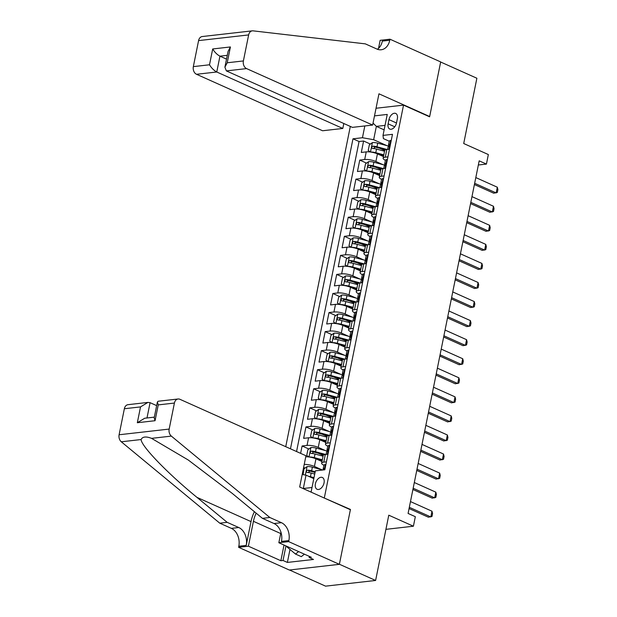 <?xml version="1.0" encoding="UTF-8"?>
<svg xmlns="http://www.w3.org/2000/svg" width="617" height="617" viewBox="0 0 617 617"><rect width="100%" height="100%" fill="white"/><g stroke="black" fill="none" stroke-linecap="round" stroke-linejoin="round"><path stroke-width="0.93" d="M324.048 482.895A6.463 3.995 -65.9 0 0 322.359 477.489A6.463 3.995 -65.9 0 0 315.387 483.882A6.463 3.995 -65.9 0 0 317.076 489.281A6.463 3.995 -65.9 0 0 324.048 482.895M289.496 570L325.552 586.15L375.614 580.466L339.389 564.239L350.441 509.441L323.802 497.819M350.317 126.423L285.74 446.693M324.357 497.757L403.526 105.129L429.609 116.814L440.654 62.016L476.879 78.243L463.714 143.522L488.348 154.551L486.427 164.083L479.185 160.836L408.084 513.444L415.334 516.691L413.405 526.216L388.779 515.187L375.614 580.466M383.458 156.571L377.434 153.872A8.075 2.183 -168.6 0 0 366.228 151.89L361.292 152.453L363.598 141.015L370.385 144.054M379.895 148.319L384.7 150.471M382.972 164.67L375.9 161.5A8.075 2.183 -168.6 0 0 364.693 159.518L359.757 160.081L366.537 163.119M376.046 167.377L380.851 169.528M359.757 160.081L357.451 171.511L362.387 170.955A8.075 2.183 -168.6 0 1 373.594 172.937L379.617 175.629M375.768 194.694L369.753 191.995A8.075 2.183 -168.6 0 0 358.546 190.013L353.603 190.576L355.909 179.138L362.696 182.177M372.205 186.434L377.01 188.586M371.928 213.752L365.904 211.053A8.075 2.183 -168.6 0 0 354.698 209.07L349.762 209.633L352.068 198.196L358.855 201.235M368.364 205.492L373.169 207.651M368.087 232.81L362.063 230.11A8.075 2.183 -168.6 0 0 350.857 228.128L345.921 228.691L348.227 217.253L355.006 220.292M364.516 224.557L369.321 226.709M364.246 251.867L358.222 249.175A8.075 2.183 -168.6 0 0 347.016 247.193L342.073 247.749L344.379 236.319L351.166 239.357M360.675 243.615L365.48 245.767M360.397 270.932L354.382 268.233A8.075 2.183 -168.6 0 0 343.168 266.251L338.232 266.814L340.538 255.376L347.325 258.415M356.834 262.672L361.639 264.824M356.557 289.99L350.533 287.291A8.075 2.183 -168.6 0 0 339.327 285.309L334.391 285.872L336.697 274.434L343.476 277.473M352.993 281.738L357.791 283.889M352.716 309.048L346.692 306.348A8.075 2.183 -168.6 0 0 335.486 304.366L330.542 304.929L332.848 293.491L339.635 296.538M349.145 300.795L353.95 302.947M348.867 328.105L342.851 325.414A8.075 2.183 -168.6 0 0 331.637 323.431L326.702 323.987L329.008 312.557L335.795 315.596M345.304 319.853L350.109 322.005M345.026 347.17L339.003 344.471A8.075 2.183 -168.6 0 0 327.797 342.489L322.861 343.052L325.167 331.614L331.954 334.653M341.463 338.91L346.268 341.062M341.186 366.228L335.162 363.529A8.075 2.183 -168.6 0 0 323.956 361.547L319.02 362.11L321.326 350.672L328.105 353.711M337.615 357.976L342.42 360.127M337.345 385.286L331.321 382.586A8.075 2.183 -168.6 0 0 320.115 380.612L315.171 381.167L317.477 369.737L324.264 372.776M333.774 377.033L338.579 379.185M333.496 404.343L327.473 401.652A8.075 2.183 -168.6 0 0 316.266 399.669L311.33 400.232L313.637 388.795L320.424 391.834M329.933 396.091L334.738 398.243M329.655 423.409L323.632 420.709A8.075 2.183 -168.6 0 0 312.426 418.727L307.49 419.29L309.796 407.852L316.575 410.891M326.084 415.148L330.889 417.3M325.815 442.466L319.791 439.767A8.075 2.183 -168.6 0 0 308.585 437.785L303.641 438.348L305.947 426.91L312.734 429.949M322.244 434.214L327.049 436.366M300.618 453.356L302.106 445.975L308.893 449.014M318.403 453.271L323.208 455.423M388.965 119.636L388.124 123.824A6.263 3.872 -65.9 0 0 389.759 129.061A6.263 3.872 -65.9 0 0 396.507 122.876L397.356 118.68A6.263 3.872 -65.9 0 0 395.721 113.443A6.263 3.872 -65.9 0 0 388.965 119.636L396.484 122.999M376.038 108.253L403.526 105.129M310.536 491.88L311.145 491.811L315.372 470.848L324.843 469.768L392.481 134.321L383.01 135.393L383.396 138.609L389.234 141.224M384.129 129.855L376.347 126.369L373.655 139.712L362.449 137.73L352.978 138.81L290.468 448.814M362.449 137.73L364.824 125.961M374.504 115.88L387.245 114.43L383.01 135.393M321.966 461.524L315.95 458.832A8.075 2.183 -168.6 0 0 305.762 456.781M321.48 469.622L314.408 466.452L315.95 458.832M325.329 450.564L318.256 447.394L319.791 439.767M329.17 431.499L322.097 428.329L323.632 420.709M333.01 412.441L325.938 409.272L327.473 401.652M336.859 393.384L329.779 390.214L331.321 382.586M340.7 374.318L333.627 371.156L335.162 363.529M344.541 355.261L337.468 352.091L339.003 344.471M348.381 336.203L341.309 333.033L342.851 325.414M352.23 317.146L345.158 313.976L346.692 306.348M356.071 298.08L348.998 294.918L350.533 287.291M359.912 279.023L352.839 275.853L354.382 268.233M363.76 259.965L356.68 256.795L358.222 249.175M367.601 240.908L360.529 237.738L362.063 230.11M371.442 221.842L364.369 218.68L365.904 211.053M375.283 202.785L368.21 199.615L369.753 191.995M379.131 183.727L372.059 180.557L373.594 172.937M363.598 141.015L359.063 141.532L296.553 451.536M302.106 445.975L307.042 445.412A8.075 2.183 11.4 0 1 318.256 447.394M305.947 426.91L310.891 426.355A8.075 2.183 11.4 0 1 322.097 428.329M309.796 407.852L314.732 407.289A8.075 2.183 11.4 0 1 325.938 409.272M313.637 388.795L318.573 388.232A8.075 2.183 11.4 0 1 329.779 390.214M317.477 369.737L322.421 369.174A8.075 2.183 11.4 0 1 333.627 371.156M321.326 350.672L326.262 350.117A8.075 2.183 11.4 0 1 337.468 352.091M325.167 331.614L330.103 331.051A8.075 2.183 11.4 0 1 341.309 333.033M329.008 312.557L333.944 311.994A8.075 2.183 11.4 0 1 345.158 313.976M332.848 293.491L337.792 292.936A8.075 2.183 11.4 0 1 348.998 294.918M336.697 274.434L341.633 273.871A8.075 2.183 11.4 0 1 352.839 275.853M340.538 255.376L345.474 254.813A8.075 2.183 11.4 0 1 356.68 256.795M344.379 236.319L349.322 235.756A8.075 2.183 11.4 0 1 360.529 237.738M348.227 217.253L353.163 216.698A8.075 2.183 11.4 0 1 364.369 218.68M352.068 198.196L357.004 197.633A8.075 2.183 11.4 0 1 368.21 199.615M355.909 179.138L360.852 178.575A8.075 2.183 11.4 0 1 372.059 180.557M387.939 156.872L385.255 157.181A8.075 2.183 -168.6 0 0 383.134 158.183A8.075 2.183 -168.6 0 0 385.394 160.281M389.474 149.252L386.79 149.553A8.075 2.183 -168.6 0 0 384.669 150.556L383.134 158.183M385.633 168.31L382.949 168.618A8.075 2.183 -168.6 0 0 380.828 169.613L379.293 177.241A8.075 2.183 11.4 0 1 381.414 176.238L384.09 175.938M381.784 187.375L379.108 187.676A8.075 2.183 -168.6 0 0 376.987 188.679L375.445 196.299A8.075 2.183 11.4 0 1 377.573 195.296L380.249 194.995M377.943 206.433L375.267 206.734A8.075 2.183 -168.6 0 0 373.138 207.736L371.604 215.356A8.075 2.183 11.4 0 1 373.725 214.361L376.409 214.053M374.103 225.49L371.419 225.799A8.075 2.183 -168.6 0 0 369.298 226.794L367.763 234.421A8.075 2.183 11.4 0 1 369.884 233.419L372.56 233.118M370.254 244.548L367.578 244.856A8.075 2.183 -168.6 0 0 365.457 245.851L363.922 253.479A8.075 2.183 11.4 0 1 366.043 252.476L368.719 252.176M366.413 263.613L363.737 263.914A8.075 2.183 -168.6 0 0 361.616 264.917L360.073 272.537A8.075 2.183 11.4 0 1 362.194 271.542L364.878 271.233M362.572 282.671L359.888 282.972A8.075 2.183 -168.6 0 0 357.767 283.974L356.233 291.594A8.075 2.183 11.4 0 1 358.354 290.599L361.038 290.291M358.732 301.728L356.048 302.037A8.075 2.183 -168.6 0 0 353.927 303.032L352.392 310.659A8.075 2.183 11.4 0 1 354.513 309.657L357.189 309.356M354.883 320.786L352.207 321.095A8.075 2.183 -168.6 0 0 350.086 322.089L348.543 329.717A8.075 2.183 11.4 0 1 350.672 328.714L353.348 328.414M351.042 339.851L348.366 340.152A8.075 2.183 -168.6 0 0 346.237 341.155L344.702 348.775A8.075 2.183 11.4 0 1 346.823 347.78L349.507 347.471M347.201 358.909L344.517 359.21A8.075 2.183 -168.6 0 0 342.396 360.212L340.862 367.84A8.075 2.183 11.4 0 1 342.983 366.837L345.659 366.529M343.353 377.966L340.677 378.275A8.075 2.183 -168.6 0 0 338.556 379.27L337.013 386.898A8.075 2.183 11.4 0 1 339.142 385.895L341.818 385.594M339.512 397.024L336.836 397.333A8.075 2.183 -168.6 0 0 334.715 398.335L333.172 405.955A8.075 2.183 11.4 0 1 335.293 404.953L337.977 404.652M335.671 416.089L332.987 416.39A8.075 2.183 -168.6 0 0 330.866 417.393L329.331 425.013A8.075 2.183 11.4 0 1 331.452 424.018L334.129 423.709M331.823 435.147L329.146 435.448A8.075 2.183 -168.6 0 0 327.025 436.45L325.491 444.078A8.075 2.183 11.4 0 1 327.612 443.075L330.288 442.775M327.982 454.205L325.306 454.513A8.075 2.183 -168.6 0 0 323.185 455.508L321.642 463.136A8.075 2.183 11.4 0 1 323.763 462.133L326.447 461.832M386.813 145.604L373.655 139.712M385.918 529.34L413.405 526.216M478.345 165.001L486.427 164.083M385.031 125.382L376.347 126.369L373.046 123.091M313.798 478.645L306.017 475.159L303.325 488.502L312.017 487.515M359.063 141.532L352.978 138.81M303.618 467.431L305.053 468.072M314.562 472.329L315.032 472.545M381.553 179.339A8.075 2.183 11.4 0 1 379.293 177.241M377.712 198.396A8.075 2.183 11.4 0 1 375.445 196.299M373.863 217.454A8.075 2.183 11.4 0 1 371.604 215.356M370.023 236.519A8.075 2.183 11.4 0 1 367.763 234.421M366.182 255.577A8.075 2.183 11.4 0 1 363.922 253.479M362.333 274.634A8.075 2.183 11.4 0 1 360.073 272.537M358.492 293.7A8.075 2.183 11.4 0 1 356.233 291.594M354.652 312.757A8.075 2.183 11.4 0 1 352.392 310.659M350.811 331.815A8.075 2.183 11.4 0 1 348.543 329.717M346.962 350.872A8.075 2.183 11.4 0 1 344.702 348.775M343.121 369.938A8.075 2.183 11.4 0 1 340.862 367.84M339.281 388.995A8.075 2.183 11.4 0 1 337.013 386.898M335.432 408.053A8.075 2.183 11.4 0 1 333.172 405.955M331.591 427.111A8.075 2.183 11.4 0 1 329.331 425.013M327.75 446.176A8.075 2.183 11.4 0 1 325.491 444.078M302.191 474.488L306.017 475.159M304.227 464.4A8.075 2.183 11.4 0 1 314.408 466.452M323.902 465.233A8.075 2.183 11.4 0 1 321.642 463.136M350.441 509.441L349.885 509.503M391.155 140.9L390.592 140.514A5.352 1.442 -168.6 0 0 389.25 141.162L388.517 144.787A5.352 1.442 -168.6 0 0 388.833 145.435L389.25 145.828M390.592 140.514L391.186 140.776M387.576 149.468L388.054 147.07A5.352 1.442 11.4 0 1 388.563 146.615C389.52 145.627 389.674 144.864 389.018 144.324A5.352 1.442 -168.6 0 0 388.517 144.787M475.807 177.573L497.31 187.206L497.896 189.589L497.317 192.45L493.723 193.198L474.404 184.545M497.31 187.206L496.161 192.92L474.658 183.288M370.856 152.075A5.352 1.442 11.4 0 1 375.784 152.692L383.805 154.844M377.504 153.903L383.666 155.561M370.408 152.013L368.218 150.502L369.367 144.779L372.46 142.573A5.352 1.442 11.4 0 1 377.712 143.159L389.026 146.198M387.16 149.515L376.979 146.784A5.352 1.442 -168.6 0 0 372.923 146.16C371.488 146.931 371.334 147.694 372.46 148.442A5.352 1.442 11.4 0 1 376.517 149.067L384.538 151.227M373.586 148.52L375.005 147.093A2.723 0.733 11.4 0 1 376.254 147.34L385.525 149.831M304.405 554.182L301.297 556.65L295.504 554.058L285.571 545.744M298.605 551.583L295.504 554.058M372.645 125.066L246.592 68.603L226.362 70.901L352.423 127.364L372.645 125.066L378.954 93.807L429.663 116.528L440.677 61.924L389.959 39.203L380.149 40.321L378.529 48.35M343.816 123.508L342.813 128.459L322.591 130.758L196.53 74.287A6.054 4.473 -96.5 0 1 193.337 66.628L198.581 40.606A6.054 4.473 -96.5 0 1 202.245 36.534L252.307 30.85A6.054 4.473 83.5 0 1 253.063 30.85L365.326 43.861L376.918 49.051A14.137 10.435 83.5 0 0 381.206 49.753A14.137 10.435 83.5 0 0 389.751 40.252L389.959 39.203M193.337 66.628L209.502 64.785L212.695 48.967L230.419 46.954L227.226 62.772L243.391 60.936L248.643 34.922L198.581 40.606M429.108 116.59L429.663 116.528M342.813 128.459L216.76 71.996L196.53 74.287M252.307 30.85A6.054 4.473 83.5 0 0 248.643 34.922M243.391 60.936A6.054 4.473 83.5 0 0 246.592 68.603M377.396 49.252A14.137 10.435 83.5 0 0 382.339 41.092L389.751 40.252M226.524 59.116L219.945 56.17L216.76 71.996C213.952 70.485 211.531 68.086 209.502 64.785M212.695 48.967C214.724 52.26 217.138 54.666 219.945 56.17L227.287 55.337M230.419 46.954L228.082 51.373L224.897 67.191L226.362 70.901M227.226 62.772L224.897 67.191M156.656 405.624L150.078 402.677L146.993 417.979M269.822 517.493L262.418 518.334L232.223 493.376L188.239 459.997L151.558 438.355C145.982 436.234 142.488 436.628 141.085 439.543C141.37 446.261 167.762 473.571 196.977 497.379L227.172 522.337L238.764 527.527A14.137 10.435 -96.5 0 1 246.214 545.413L238.81 546.253L238.602 547.302L289.311 570.023L339.373 564.331L350.379 509.727L299.669 487.014L305.97 455.755L179.909 399.292A6.054 4.473 83.5 0 0 178.074 398.991A6.054 4.473 83.5 0 0 174.41 403.063L169.166 429.077A6.054 4.473 83.5 0 0 171.349 436.111L269.822 517.493L281.414 522.684A14.137 10.435 -96.5 0 1 288.872 540.569L288.656 541.618L339.373 564.331M227.172 522.337L219.768 523.177L231.36 528.368A14.137 10.435 -96.5 0 1 238.81 546.253M288.872 540.569L281.46 541.41A14.137 10.435 -96.5 0 0 274.01 523.524L262.418 518.334M174.41 403.063L158.245 404.899L155.052 420.717L137.329 422.73L140.522 406.911L124.356 408.747L119.104 434.761L169.166 429.077M141.085 439.543L121.294 441.795L219.768 523.177M288.656 541.618L278.845 542.729L311.307 557.267L309.14 557.513L309.364 556.403M289.99 549.446L287.375 562.426L313.49 559.465L309.14 557.513M287.375 562.426L283.026 560.483L280.866 560.73L248.404 546.192L238.602 547.302M256.155 513.159A22.713 14.037 -65.9 0 0 253.425 521.319L248.404 546.192M278.845 542.729L280.966 532.232M254.389 511.701A26.3 16.25 -65.9 0 0 251.019 521.589L246.214 545.413M121.294 441.795A6.054 4.473 -96.5 0 1 119.104 434.761M124.356 408.747A6.054 4.473 -96.5 0 1 128.012 404.675L147.903 402.415L150.078 402.677M280.866 560.73L284.028 545.05M285.941 546.053L283.026 560.483M158.245 404.899L157.389 401.976L158.183 401.243L178.074 398.991M155.052 420.717L154.204 417.794L157.389 401.976M137.329 422.73L144.71 418.233L154.335 417.138M140.522 406.911L147.903 402.415M387.314 159.965L386.743 159.572A5.352 1.442 -168.6 0 0 385.409 160.227L384.676 163.844A5.352 1.442 -168.6 0 0 384.993 164.492L385.409 164.886M386.743 159.572L387.337 159.834M383.735 168.526L384.214 166.135A5.352 1.442 11.4 0 1 384.715 165.672C385.679 164.685 385.833 163.921 385.178 163.389A5.352 1.442 -168.6 0 0 384.676 163.844M471.966 196.63L493.469 206.263L494.047 208.654L493.477 211.508L489.883 212.256L470.563 203.602M493.469 206.263L492.32 211.978L470.81 202.345M383.473 179.023L382.902 178.629A5.352 1.442 -168.6 0 0 381.561 179.285L380.836 182.902A5.352 1.442 -168.6 0 0 381.152 183.558L381.568 183.951M382.902 178.629L383.496 178.899M379.887 187.583L380.373 185.193A5.352 1.442 11.4 0 1 380.874 184.73C381.83 183.75 381.985 182.987 381.337 182.447A5.352 1.442 -168.6 0 0 380.836 182.902M468.126 215.688L489.628 225.321L490.207 227.712L489.628 230.565L486.042 231.313L466.714 222.66M489.628 225.321L488.471 231.036L466.969 221.41M379.625 198.08L379.062 197.687A5.352 1.442 -168.6 0 0 377.72 198.342L376.987 201.967A5.352 1.442 -168.6 0 0 377.311 202.615L377.727 203.008M379.062 197.687L379.656 197.957M376.046 206.649L376.532 204.25A5.352 1.442 11.4 0 1 377.033 203.795C377.99 202.808 378.144 202.044 377.496 201.504A5.352 1.442 -168.6 0 0 376.987 201.967M464.277 234.753L485.78 244.378L486.366 246.769L485.787 249.63L482.193 250.379L462.873 241.717M485.78 244.378L484.63 250.101L463.128 240.468M375.784 217.138L375.213 216.752A5.352 1.442 -168.6 0 0 373.879 217.4L373.146 221.025A5.352 1.442 -168.6 0 0 373.462 221.673L373.879 222.066M375.213 216.752L375.807 217.014M372.205 225.706L372.683 223.315A5.352 1.442 11.4 0 1 373.185 222.853C374.149 221.865 374.303 221.102 373.647 220.562A5.352 1.442 -168.6 0 0 373.146 221.025M460.436 253.811L481.939 263.444L482.517 265.827L481.946 268.688L478.352 269.436L459.033 260.783M481.939 263.444L480.79 269.159L459.287 259.526M367.015 171.133A5.352 1.442 11.4 0 1 371.943 171.75L379.964 173.901M373.655 172.961L379.817 174.619M366.567 171.071L364.369 169.559L365.526 163.844L368.619 161.631A5.352 1.442 11.4 0 1 373.863 162.217L385.185 165.263M383.311 168.572L373.138 165.842A5.352 1.442 -168.6 0 0 369.082 165.217C367.647 165.988 367.493 166.752 368.619 167.5A5.352 1.442 11.4 0 1 372.676 168.132L380.697 170.284M369.737 167.577L371.164 166.15A2.723 0.733 11.4 0 1 372.413 166.397L381.676 168.888M363.174 190.19A5.352 1.442 11.4 0 1 368.102 190.807L376.123 192.967M369.814 192.026L375.977 193.676M362.727 190.136L360.529 188.617L361.685 182.902L364.77 180.688A5.352 1.442 11.4 0 1 370.023 181.282L381.337 184.321M379.47 187.637L369.29 184.899A5.352 1.442 -168.6 0 0 365.233 184.275C363.806 185.046 363.652 185.81 364.778 186.565A5.352 1.442 11.4 0 1 368.835 187.19L376.848 189.342M365.896 186.642L367.323 185.208A2.723 0.733 11.4 0 1 368.565 185.462L377.835 187.946M359.325 209.256A5.352 1.442 11.4 0 1 364.261 209.873L372.275 212.024M365.974 211.083L372.136 212.734M358.886 209.194L356.688 207.682L357.837 201.96L360.93 199.746A5.352 1.442 11.4 0 1 366.182 200.34L377.496 203.379M375.63 206.695L365.449 203.965A5.352 1.442 -168.6 0 0 361.392 203.332C359.958 204.111 359.804 204.867 360.93 205.623A5.352 1.442 11.4 0 1 364.986 206.248L373.007 208.399M362.056 205.7L363.475 204.266A2.723 0.733 11.4 0 1 364.724 204.52L373.995 207.011M355.485 228.313A5.352 1.442 11.4 0 1 360.413 228.93L368.434 231.082M362.133 230.141L368.287 231.799M355.037 228.251L352.839 226.74L353.996 221.025L357.089 218.811A5.352 1.442 11.4 0 1 362.333 219.397L373.655 222.436M371.781 225.753L361.608 223.022A5.352 1.442 -168.6 0 0 357.552 222.398C356.117 223.169 355.963 223.932 357.089 224.681A5.352 1.442 11.4 0 1 361.146 225.305L369.167 227.465M358.207 224.758L359.634 223.331A2.723 0.733 11.4 0 1 360.883 223.578L370.146 226.069M371.943 236.203L371.372 235.81A5.352 1.442 -168.6 0 0 370.03 236.465L369.305 240.082A5.352 1.442 -168.6 0 0 369.622 240.73L370.038 241.124M371.372 235.81L371.966 236.072M368.357 244.764L368.843 242.373A5.352 1.442 11.4 0 1 369.344 241.91C370.3 240.923 370.455 240.167 369.807 239.627A5.352 1.442 -168.6 0 0 369.305 240.082M456.595 272.868L478.098 282.501L478.676 284.892L478.098 287.746L474.512 288.494L455.184 279.84M478.098 282.501L476.941 288.216L455.439 278.583M351.644 247.371A5.352 1.442 11.4 0 1 356.572 247.988L364.593 250.14M358.284 249.199L364.446 250.857M351.196 247.309L348.998 245.797L350.155 240.082L353.24 237.869A5.352 1.442 11.4 0 1 358.492 238.463L369.807 241.502M367.94 244.81L357.76 242.08A5.352 1.442 -168.6 0 0 353.703 241.455C352.276 242.226 352.122 242.99 353.248 243.738A5.352 1.442 11.4 0 1 357.305 244.371L365.318 246.522M354.366 243.815L355.793 242.388A2.723 0.733 11.4 0 1 357.035 242.635L366.305 245.126M368.094 255.261L367.531 254.867A5.352 1.442 -168.6 0 0 366.19 255.523L365.457 259.148A5.352 1.442 -168.6 0 0 365.781 259.796L366.197 260.189M367.531 254.867L368.125 255.137M364.516 263.829L365.002 261.431A5.352 1.442 11.4 0 1 365.503 260.976C366.459 259.988 366.614 259.225 365.966 258.685A5.352 1.442 -168.6 0 0 365.457 259.148M452.747 291.926L474.257 301.559L474.835 303.95L474.257 306.811L470.663 307.551L451.343 298.898M474.257 301.559L473.1 307.281L451.598 297.649M347.803 266.436A5.352 1.442 11.4 0 1 352.731 267.045L360.744 269.205M354.443 268.264L360.606 269.914M347.356 266.374L345.158 264.855L346.307 259.14L349.399 256.927A5.352 1.442 11.4 0 1 354.652 257.52L365.966 260.559M364.099 263.875L353.919 261.138A5.352 1.442 -168.6 0 0 349.862 260.513C348.428 261.284 348.273 262.048 349.399 262.803A5.352 1.442 11.4 0 1 353.456 263.428L361.477 265.58M350.525 262.881L351.945 261.446A2.723 0.733 11.4 0 1 353.194 261.701L362.464 264.184M364.254 274.318L363.683 273.925A5.352 1.442 -168.6 0 0 362.349 274.58L361.616 278.205A5.352 1.442 -168.6 0 0 361.932 278.853L362.349 279.246M363.683 273.925L364.277 274.195M360.675 282.887L361.153 280.488A5.352 1.442 11.4 0 1 361.662 280.033C362.619 279.046 362.773 278.282 362.117 277.743A5.352 1.442 -168.6 0 0 361.616 278.205M448.906 310.991L470.409 320.616L470.995 323.007L470.416 325.869L466.822 326.617L447.502 317.963M470.409 320.616L469.259 326.339L447.757 316.706M343.954 285.494A5.352 1.442 11.4 0 1 348.883 286.111L356.904 288.262M350.603 287.321L356.765 288.972M343.507 285.432L341.317 283.92L342.466 278.198L345.559 275.984A5.352 1.442 11.4 0 1 350.811 276.578L362.125 279.617M360.251 282.933L350.078 280.203A5.352 1.442 -168.6 0 0 346.021 279.57C344.587 280.349 344.433 281.113 345.559 281.861A5.352 1.442 11.4 0 1 349.615 282.486L357.636 284.638M346.677 281.938L348.104 280.504A2.723 0.733 11.4 0 1 349.353 280.758L358.616 283.249M360.413 293.376L359.842 292.99A5.352 1.442 -168.6 0 0 358.508 293.638L357.775 297.263A5.352 1.442 -168.6 0 0 358.091 297.911L358.508 298.304M359.842 292.99L360.436 293.252M356.827 301.944L357.312 299.553A5.352 1.442 11.4 0 1 357.814 299.091C358.778 298.104 358.924 297.34 358.276 296.808A5.352 1.442 -168.6 0 0 357.775 297.263M445.065 330.049L466.568 339.682L467.146 342.065L466.575 344.926L462.981 345.674L443.662 337.021M466.568 339.682L465.419 345.397L443.908 335.764M340.114 304.551A5.352 1.442 11.4 0 1 345.042 305.168L353.063 307.32M346.754 306.379L352.916 308.037M339.666 304.49L337.468 302.978L338.625 297.263L341.718 295.049A5.352 1.442 11.4 0 1 346.962 295.636L358.284 298.674M356.41 301.991L346.237 299.26A5.352 1.442 -168.6 0 0 342.18 298.636C340.746 299.407 340.592 300.171 341.718 300.919A5.352 1.442 11.4 0 1 345.775 301.543L353.796 303.703M342.836 300.996L344.263 299.569A2.723 0.733 11.4 0 1 345.512 299.816L354.775 302.307M356.572 312.441L356.001 312.048A5.352 1.442 -168.6 0 0 354.659 312.703L353.934 316.32A5.352 1.442 -168.6 0 0 354.251 316.968L354.667 317.362M356.001 312.048L356.595 312.31M352.986 321.002L353.472 318.611A5.352 1.442 11.4 0 1 353.973 318.148C354.929 317.161 355.083 316.405 354.436 315.865A5.352 1.442 -168.6 0 0 353.934 316.32M441.224 349.106L462.727 358.739L463.305 361.13L462.727 363.984L459.133 364.732L439.813 356.078M462.727 358.739L461.57 364.454L440.068 354.821M336.273 323.609A5.352 1.442 11.4 0 1 341.201 324.226L349.222 326.378M342.913 325.437L349.075 327.095M335.825 323.547L333.627 322.035L334.776 316.32L337.869 314.107A5.352 1.442 11.4 0 1 343.121 314.701L354.436 317.74M352.569 321.056L342.389 318.318A5.352 1.442 -168.6 0 0 338.332 317.693C336.897 318.465 336.751 319.228 337.869 319.976A5.352 1.442 11.4 0 1 341.934 320.609L349.947 322.76M338.995 320.053L340.422 318.627A2.723 0.733 11.4 0 1 341.664 318.873L350.934 321.364M352.723 331.499L352.16 331.105A5.352 1.442 -168.6 0 0 350.818 331.761L350.086 335.386A5.352 1.442 -168.6 0 0 350.402 336.034L350.818 336.427M352.16 331.105L352.754 331.375M349.145 340.067L349.623 337.669A5.352 1.442 11.4 0 1 350.132 337.214C351.088 336.226 351.243 335.463 350.587 334.923A5.352 1.442 -168.6 0 0 350.086 335.386M437.376 368.164L458.878 377.797L459.464 380.188L458.886 383.049L455.292 383.797L435.972 375.136M458.878 377.797L457.729 383.519L436.227 373.887M332.424 342.674A5.352 1.442 11.4 0 1 337.36 343.283L345.373 345.443M339.072 344.502L345.235 346.152M331.985 342.612L329.786 341.101L330.936 335.378L334.028 333.165A5.352 1.442 11.4 0 1 339.281 333.758L350.595 336.797M348.728 340.114L338.548 337.376A5.352 1.442 -168.6 0 0 334.491 336.751C333.057 337.522 332.902 338.286 334.028 339.042A5.352 1.442 11.4 0 1 338.085 339.666L346.106 341.818M335.154 339.119L336.573 337.684A2.723 0.733 11.4 0 1 337.823 337.939L347.093 340.422M348.883 350.556L348.312 350.163A5.352 1.442 -168.6 0 0 346.978 350.818L346.245 354.443A5.352 1.442 -168.6 0 0 346.561 355.091L346.978 355.485M348.312 350.163L348.906 350.433M345.304 359.125L345.782 356.726A5.352 1.442 11.4 0 1 346.284 356.271C347.248 355.284 347.402 354.52 346.746 353.981A5.352 1.442 -168.6 0 0 346.245 354.443M433.535 387.229L455.038 396.862L455.616 399.245L455.045 402.107L451.451 402.855L432.131 394.201M455.038 396.862L453.888 402.577L432.378 392.944M328.583 361.732A5.352 1.442 11.4 0 1 333.512 362.349L341.533 364.5M335.232 363.56L341.386 365.218M328.136 361.67L325.938 360.158L327.095 354.436L330.188 352.222A5.352 1.442 11.4 0 1 335.432 352.816L346.754 355.855M344.88 359.171L334.707 356.441A5.352 1.442 -168.6 0 0 330.65 355.808C329.216 356.587 329.062 357.351 330.188 358.099A5.352 1.442 11.4 0 1 334.244 358.724L342.265 360.876M331.306 358.176L332.733 356.749A2.723 0.733 11.4 0 1 333.982 356.996L343.245 359.487M345.042 369.622L344.471 369.228A5.352 1.442 -168.6 0 0 343.129 369.884L342.404 373.501A5.352 1.442 -168.6 0 0 342.72 374.149L343.137 374.542M344.471 369.228L345.065 369.49M341.456 378.182L341.941 375.792A5.352 1.442 11.4 0 1 342.443 375.329C343.399 374.342 343.553 373.578 342.905 373.046A5.352 1.442 -168.6 0 0 342.404 373.501M429.694 406.287L451.197 415.92L451.775 418.303L451.197 421.164L447.61 421.912L428.283 413.259M451.197 415.92L450.04 421.635L428.537 412.002M324.743 380.789A5.352 1.442 11.4 0 1 329.671 381.406L337.692 383.558M331.383 382.617L337.545 384.275M324.295 380.728L322.097 379.216L323.254 373.501L326.339 371.287A5.352 1.442 11.4 0 1 331.591 371.874L342.905 374.912M341.039 378.229L330.859 375.498A5.352 1.442 -168.6 0 0 326.802 374.874C325.375 375.645 325.221 376.409 326.347 377.157A5.352 1.442 11.4 0 1 330.403 377.781L338.417 379.941M327.465 377.234L328.892 375.807A2.723 0.733 11.4 0 1 330.134 376.054L339.404 378.545M341.193 388.679L340.63 388.286A5.352 1.442 -168.6 0 0 339.288 388.941L338.556 392.559A5.352 1.442 -168.6 0 0 338.88 393.214L339.296 393.607M340.63 388.286L341.224 388.556M337.615 397.24L338.101 394.849A5.352 1.442 11.4 0 1 338.602 394.386C339.558 393.407 339.712 392.643 339.065 392.103A5.352 1.442 -168.6 0 0 338.556 392.559M425.846 425.344L447.356 434.977L447.934 437.368L447.356 440.222L443.762 440.97L424.442 432.316M447.356 434.977L446.199 440.692L424.697 431.067M320.894 399.847A5.352 1.442 11.4 0 1 325.83 400.464L333.843 402.623M327.542 401.682L333.704 403.333M320.454 399.785L318.256 398.273L319.405 392.559L322.498 390.345A5.352 1.442 11.4 0 1 327.75 390.939L339.065 393.978M337.198 397.294L327.018 394.556A5.352 1.442 -168.6 0 0 322.961 393.931C321.526 394.703 321.372 395.466 322.498 396.222A5.352 1.442 11.4 0 1 326.555 396.847L334.576 398.998M323.624 396.299L325.043 394.865A2.723 0.733 11.4 0 1 326.293 395.111L335.563 397.603M337.352 407.737L336.782 407.343A5.352 1.442 -168.6 0 0 335.447 407.999L334.715 411.624A5.352 1.442 -168.6 0 0 335.031 412.272L335.447 412.665M336.782 407.343L337.376 407.613M333.774 416.305L334.252 413.907A5.352 1.442 11.4 0 1 334.753 413.452C335.717 412.464 335.872 411.701 335.216 411.161A5.352 1.442 -168.6 0 0 334.715 411.624M422.005 444.402L443.507 454.035L444.093 456.426L443.515 459.287L439.921 460.035L420.601 451.374M443.507 454.035L442.358 459.758L420.856 450.125M317.053 418.912A5.352 1.442 11.4 0 1 321.981 419.529L330.002 421.681M323.701 420.74L329.856 422.39M316.606 418.85L314.415 417.339L315.565 411.616L318.657 409.403A5.352 1.442 11.4 0 1 323.902 409.997L335.224 413.035M333.35 416.352L323.177 413.614A5.352 1.442 -168.6 0 0 319.12 412.989C317.686 413.768 317.531 414.524 318.657 415.28A5.352 1.442 11.4 0 1 322.714 415.904L330.735 418.056M319.776 415.357L321.202 413.922A2.723 0.733 11.4 0 1 322.452 414.177L331.715 416.66M333.512 426.794L332.941 426.409A5.352 1.442 -168.6 0 0 331.599 427.057L330.874 430.681A5.352 1.442 -168.6 0 0 331.19 431.329L331.607 431.723M332.941 426.409L333.535 426.671M329.925 435.363L330.411 432.964A5.352 1.442 11.4 0 1 330.913 432.509C331.869 431.522 332.023 430.759 331.375 430.219A5.352 1.442 -168.6 0 0 330.874 430.681M418.164 463.467L439.666 473.1L440.245 475.483L439.666 478.345L436.08 479.093L416.76 470.439M439.666 473.1L438.51 478.815L417.007 469.182M313.212 437.97A5.352 1.442 11.4 0 1 318.141 438.587L326.162 440.739M319.853 439.798L326.015 441.456M312.765 437.908L310.567 436.396L311.724 430.681L314.809 428.468A5.352 1.442 11.4 0 1 320.061 429.054L331.383 432.093M329.509 435.409L319.336 432.679A5.352 1.442 -168.6 0 0 315.272 432.054C313.845 432.826 313.691 433.589 314.817 434.337A5.352 1.442 11.4 0 1 318.873 434.962L326.887 437.121M315.935 434.414L317.362 432.987A2.723 0.733 11.4 0 1 318.603 433.234L327.874 435.725M329.671 445.86L329.1 445.466A5.352 1.442 -168.6 0 0 327.758 446.122L327.033 449.739A5.352 1.442 -168.6 0 0 327.349 450.387L327.766 450.78M329.1 445.466L329.694 445.729M326.084 454.421L326.57 452.03A5.352 1.442 11.4 0 1 327.072 451.567C328.028 450.58 328.182 449.824 327.534 449.284A5.352 1.442 -168.6 0 0 327.033 449.739M414.316 482.525L435.826 492.158L436.404 494.549L435.826 497.402L432.232 498.15L412.912 489.497M435.826 492.158L434.669 497.873L413.166 488.24M309.372 457.027A5.352 1.442 11.4 0 1 314.3 457.644L322.321 459.796M316.012 458.855L322.174 460.513M308.924 456.966L306.726 455.454L307.875 449.739L310.968 447.526A5.352 1.442 11.4 0 1 316.22 448.112L327.534 451.158M325.668 454.467L315.488 451.737A5.352 1.442 -168.6 0 0 311.431 451.112C309.996 451.883 309.842 452.647 310.968 453.395A5.352 1.442 11.4 0 1 315.025 454.027L323.046 456.179M312.094 453.472L313.521 452.045A2.723 0.733 11.4 0 1 314.763 452.292L324.033 454.783M325.822 464.917L325.252 464.524A5.352 1.442 -168.6 0 0 323.917 465.179L323.185 468.797A5.352 1.442 -168.6 0 0 323.501 469.452L323.917 469.846M325.252 464.524L325.845 464.794M323.902 469.876L323.686 468.342A5.352 1.442 -168.6 0 0 323.185 468.797M410.475 501.582L431.977 511.215L432.563 513.606L431.985 516.468L428.391 517.208L409.071 508.555M431.977 511.215L430.828 516.938L409.326 507.305M308.546 476.293A5.352 1.442 11.4 0 1 310.451 476.702L313.999 477.658M312.171 477.92L313.86 478.368M303.063 474.643L304.034 468.797L307.127 466.583A5.352 1.442 11.4 0 1 312.379 467.177L322.868 469.992M315.194 471.75L311.647 470.794A5.352 1.442 -168.6 0 0 307.59 470.169C306.155 470.941 306.001 471.704 307.127 472.46A5.352 1.442 11.4 0 1 311.184 473.085L314.732 474.033M308.245 472.537L309.672 471.103A2.723 0.733 11.4 0 1 310.922 471.357L315.048 472.46M375.9 161.5L377.434 153.872M364.693 159.518L366.228 151.89M307.042 445.412L308.585 437.785M310.891 426.355L312.426 418.727M314.732 407.289L316.266 399.669M318.573 388.232L320.115 380.612M322.421 369.174L323.956 361.547M326.262 350.117L327.797 342.489M330.103 331.051L331.637 323.431M333.944 311.994L335.486 304.366M337.792 292.936L339.327 285.309M341.633 273.871L343.168 266.251M345.474 254.813L347.016 247.193M349.322 235.756L350.857 228.128M353.163 216.698L354.698 209.07M357.004 197.633L358.546 190.013M360.852 178.575L362.387 170.955M385.255 157.181L386.79 149.553M381.414 176.238L382.949 168.618M377.573 195.296L379.108 187.676M373.725 214.361L375.267 206.734M369.884 233.419L371.419 225.799M366.043 252.476L367.578 244.856M362.194 271.542L363.737 263.914M358.354 290.599L359.888 282.972M354.513 309.657L356.048 302.037M350.672 328.714L352.207 321.095M346.823 347.78L348.366 340.152M342.983 366.837L344.517 359.21M339.142 385.895L340.677 378.275M335.293 404.953L336.836 397.333M331.452 424.018L332.987 416.39M327.612 443.075L329.146 435.448M323.763 462.133L325.306 454.513M394.757 126.794L388.124 123.824M388.88 149.322L390.646 140.553M372.383 142.627L370.485 152.021M376.517 149.067L375.784 152.692M377.712 143.159L376.979 146.784M375.005 147.093L372.923 146.16M238.764 527.527L231.36 528.368M274.01 523.524L281.414 522.684M171.349 436.111L151.558 438.355M196.977 497.379L251.019 521.589M280.704 533.535L253.425 521.319M385.031 168.379L386.805 159.61M381.19 187.437L382.956 178.668M377.349 206.502L379.116 197.725M373.501 225.56L375.275 216.791M368.534 161.685L366.645 171.086M372.676 168.132L371.943 171.75M373.863 162.217L373.138 165.842M371.164 166.15L369.082 165.217M364.693 180.742L362.796 190.144M368.835 187.19L368.102 190.807M370.023 181.282L369.29 184.899M367.323 185.208L365.233 184.275M360.852 199.8L358.955 209.202M364.986 206.248L364.261 209.873M366.182 200.34L365.449 203.965M363.475 204.266L361.392 203.332M357.012 218.865L355.114 228.259M361.146 225.305L360.413 228.93M362.333 219.397L361.608 223.022M359.634 223.331L357.552 222.398M369.66 244.617L371.426 235.848M353.163 237.923L351.274 247.324M357.305 244.371L356.572 247.988M358.492 238.463L357.76 242.08M355.793 242.388L353.703 241.455M365.819 263.675L367.585 254.906M349.322 256.981L347.425 266.382M353.456 263.428L352.731 267.045M354.652 257.52L353.919 261.138M351.945 261.446L349.862 260.513M361.978 282.74L363.745 273.971M345.481 276.046L343.584 285.44M349.615 282.486L348.883 286.111M350.811 276.578L350.078 280.203M348.104 280.504L346.021 279.57M358.13 301.798L359.904 293.029M341.633 295.103L339.743 304.497M345.775 301.543L345.042 305.168M346.962 295.636L346.237 299.26M344.263 299.569L342.18 298.636M354.289 320.855L356.055 312.086M337.792 314.161L335.895 323.563M341.934 320.609L341.201 324.226M343.121 314.701L342.389 318.318M340.422 318.627L338.332 317.693M350.448 339.913L352.214 331.144M333.951 333.219L332.054 342.62M338.085 339.666L337.36 343.283M339.281 333.758L338.548 337.376M336.573 337.684L334.491 336.751M346.6 358.978L348.374 350.209M330.11 352.284L328.213 361.678M334.244 358.724L333.512 362.349M335.432 352.816L334.707 356.441M332.733 356.749L330.65 355.808M342.759 378.036L344.525 369.267M326.262 371.341L324.372 380.735M330.403 377.781L329.671 381.406M331.591 371.874L330.859 375.498M328.892 375.807L326.802 374.874M338.918 397.093L340.684 388.324M322.421 390.399L320.524 399.801M326.555 396.847L325.83 400.464M327.75 390.939L327.018 394.556M325.043 394.865L322.961 393.931M335.077 416.159L336.843 407.382M318.58 409.457L316.683 418.858M322.714 415.904L321.981 419.529M323.902 409.997L323.177 413.614M321.202 413.922L319.12 412.989M331.229 435.216L333.003 426.447M314.732 428.522L312.842 437.916M318.873 434.962L318.141 438.587M320.061 429.054L319.336 432.679M317.362 432.987L315.272 432.054M327.388 454.274L329.154 445.505M310.891 447.58L308.994 456.981M315.025 454.027L314.3 457.644M316.22 448.112L315.488 451.737M313.521 452.045L311.431 451.112M324.249 469.838L325.313 464.562M307.05 466.637L305.353 475.044M311.184 473.085L310.451 476.702M312.379 467.177L311.647 470.794M309.672 471.103L307.59 470.169"/></g></svg>
